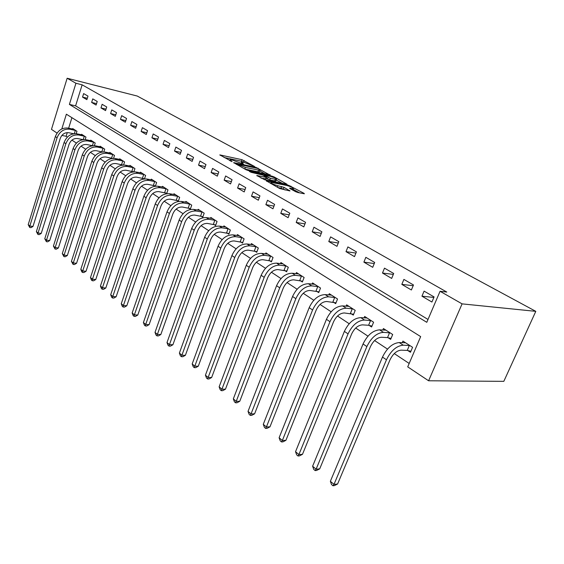 <?xml version="1.0" encoding="UTF-8"?>
<svg xmlns="http://www.w3.org/2000/svg" width="564" height="564" viewBox="0 0 564 564"><rect width="100%" height="100%" fill="white"/><g stroke="black" fill="none" stroke-linecap="round" stroke-linejoin="round"><path stroke-width="0.85" d="M254.597 166.5L241.984 159.697L219.812 154.896L232.1 161.678L230.161 159.584L231.635 159.781L243.472 164.117L241.47 162.023L244.677 162.594L254.597 166.5M295.592 191.675L297.933 192.536L304.363 193.783L304.067 193.353L288.634 185.302L266.293 180.804L279.645 188.517L289.959 190.935L284.016 187.368L277.946 185.76C272.877 184.287 270.551 183.145 270.974 182.348L286.491 185.401C291.468 186.853 293.773 187.981 293.4 188.778L289.642 188.129L289.924 188.545L295.592 191.675M440.061 291.285L462.092 303.869L535.8 311.349L137.249 96.042L67.151 78.241L75.936 83.26L69.393 104.41L426.786 322.312L440.061 291.285L446.787 292.053L82.14 84.819L75.936 83.26M270.107 175.129L255.887 167.325L233.651 162.608L245.974 169.722L248.259 170.561L270.248 174.805M274.189 176.969L287.104 184.301L264.798 179.789L256.796 175.51L266.617 177.463L262.81 175.108L251.184 172.323L249.408 171.463L271.947 176.144L274.189 176.969L273.963 177.568M82.14 84.819L75.597 105.856L428.005 319.457M82.541 97.107L86.87 99.652L87.984 96.106L83.641 93.582L82.541 97.107L87.307 98.263M91.636 102.444L96.084 105.059L97.227 101.464L92.757 98.876L91.636 102.444L96.543 103.614M100.984 107.928L105.56 110.614L106.723 106.977L102.126 104.312L100.984 107.928L106.039 109.12M110.593 113.561L115.303 116.325L116.494 112.645L111.771 109.902L110.593 113.561L115.803 114.781M120.484 119.364L125.328 122.205L126.54 118.475L121.683 115.655L120.484 119.364L125.85 120.604M130.658 125.335L135.649 128.261L136.89 124.482L131.884 121.577L130.658 125.335L136.199 126.59M141.134 131.475L146.273 134.493L147.549 130.665L142.396 127.675L141.134 131.475L146.851 132.759M151.927 137.806L157.222 140.915L158.526 137.031L153.211 133.95L151.927 137.806L157.828 139.111M163.045 144.328L168.502 147.528L169.842 143.601L164.364 140.422L163.045 144.328L169.144 145.653M174.509 151.053L180.142 154.353L181.502 150.369L175.862 147.091L174.509 151.053L180.811 152.393M186.332 157.99L192.141 161.396L193.544 157.356L187.72 153.972L186.332 157.99L192.853 159.351M198.535 165.146L204.528 168.664L205.966 164.561L199.952 161.071L198.535 165.146L205.275 166.528M211.126 172.535L217.323 176.165L218.797 172.006L212.586 168.403L211.126 172.535L218.113 173.931M224.141 180.163L230.542 183.92L232.051 179.697L225.635 175.975L224.141 180.163L231.381 181.58M237.585 188.052L244.205 191.929L245.756 187.65L239.122 183.801L237.585 188.052L245.093 189.483M251.495 196.209L258.333 200.22L259.933 195.877L253.074 191.894L251.495 196.209L259.285 197.647M265.877 204.647L272.962 208.8L274.612 204.394L267.505 200.269L265.877 204.647L273.97 206.1M280.773 213.382L288.112 217.683L289.804 213.206L282.444 208.941L280.773 213.382L289.184 214.842M296.206 222.435L303.806 226.89L305.554 222.343L297.919 217.916L296.206 222.435L304.955 223.894M312.195 231.811L320.084 236.436L321.882 231.818L313.965 227.229L312.195 231.811L321.318 233.27M328.784 241.54L336.969 246.341L338.823 241.653L330.61 236.887L328.784 241.54L338.294 242.992M346.007 251.643L354.502 256.627L356.413 251.861L347.889 246.912L346.007 251.643L355.926 253.074M363.893 262.133L372.719 267.315L374.693 262.464L365.832 257.325L363.893 262.133L374.256 263.543M382.484 273.039L391.67 278.426L393.7 273.498L384.486 268.147L382.484 273.039L393.327 274.414M401.822 284.383L411.382 289.988L413.49 284.975L403.894 279.406L401.822 284.383L413.179 285.708M421.95 296.192L431.911 302.029L434.09 296.932L424.093 291.13L421.95 296.192L433.871 297.447M67.278 132.596L66.136 136.284L67.363 137.094M71.924 140.119L76.408 143.087M81.033 146.147L85.707 149.241M90.395 152.35L95.274 155.579M100.032 158.731L105.123 162.101M109.945 165.294L115.26 168.819M120.16 172.062L125.709 175.735M130.679 179.021L136.474 182.863M141.515 186.205L147.571 190.216M152.689 193.6L159.02 197.795M164.223 201.235L170.836 205.62M176.116 209.117L183.039 213.7M188.404 217.253L195.645 222.047M201.094 225.656L208.673 230.676M214.214 234.342L222.145 239.601M227.778 243.324L236.09 248.83M241.815 252.623L250.529 258.397M256.352 262.253L265.489 268.302M271.418 272.229L280.999 278.574M287.034 282.564L297.087 289.226M303.235 293.294L313.796 300.288M320.049 304.433L331.146 311.779M337.519 316.002L349.186 323.729M355.687 328.029L367.961 336.158M374.581 340.543L387.51 349.102M394.264 353.579L409.175 363.456M71.917 117.686L68.646 128.211M72.566 129.05L72.721 128.557L76.958 131.278L76.196 133.717M81.449 134.789L81.611 134.274L85.961 137.073L85.157 139.611M90.571 140.683L90.741 140.147L95.21 143.03L94.364 145.681M99.948 146.739L100.124 146.189L104.721 149.15L103.832 151.92M109.592 152.978L109.776 152.4L114.506 155.445L113.561 158.357M122.035 164.773L122.466 165.055M119.512 159.393L119.709 158.794L124.581 161.931L123.572 164.984M132.336 171.463L132.984 171.893M129.727 165.992L129.931 165.379L134.944 168.601L133.88 171.816M142.939 178.358L143.82 178.936M140.246 172.795L140.457 172.154L145.625 175.475L144.483 178.873M153.866 185.464L154.994 186.198M151.074 179.803L151.3 179.133L156.623 182.553L155.403 186.148M165.132 192.789L166.514 193.685M162.242 187.022L162.474 186.324L167.966 189.857L166.655 193.671M176.743 200.34L178.287 201.341L179.662 197.386L174.001 193.741L173.747 194.467M188.728 208.13L190.322 209.159L191.725 205.148L185.887 201.39L185.619 202.152M201.101 216.167L202.744 217.239L204.189 213.171L198.154 209.286L197.879 210.083M213.876 224.472L215.575 225.579L217.055 221.455L210.823 217.443L210.527 218.275M227.073 233.052L228.829 234.194L230.352 230.013L223.915 225.868L223.598 226.742M240.722 241.928L242.541 243.105L244.106 238.861L237.444 234.575L237.113 235.491M254.843 251.107L256.726 252.327L258.326 248.019L251.438 243.585L251.086 244.543M269.458 260.603L271.404 261.872L273.054 257.501L265.926 252.905L265.545 253.92M284.594 270.445L286.611 271.756L288.31 267.315L280.921 262.563L280.512 263.628M300.281 280.639L302.367 282L304.123 277.495L296.46 272.56L296.029 273.688M316.545 291.214L318.716 292.624L320.521 288.049L312.569 282.931L312.103 284.122M333.43 302.184L335.679 303.651L337.54 299.005L329.291 293.696L328.791 294.951M350.956 313.584L353.29 315.1L355.214 310.376L346.641 304.863L346.106 306.203M369.173 325.421L371.598 327L373.587 322.206L364.675 316.467L364.09 317.892M388.117 337.737L390.64 339.38L392.692 334.501L383.428 328.537L382.794 330.053M407.835 350.554L410.465 352.267L412.58 347.304L402.936 341.093L402.245 342.722M61.807 128.952L66.369 114.196L420.666 336.602L407.723 366.861L428.598 380.778L503.814 381.349L535.8 311.349M66.136 136.284L61.885 135.409M57.049 133.083L51.479 129.368L67.151 78.241M428.598 380.778L462.092 303.869M75.597 105.856L69.393 104.41M244.529 162.566L241.427 161.248L224.063 157.49M265.665 174.205L259.637 170.885M257.544 168.396L236.725 163.955L245.403 167.43L259.828 170.377C260.561 170.314 260.293 169.926 259.024 169.207L257.544 168.396M244.748 169.031L245.403 167.43M259.433 171.449L259.243 171.964L257.91 171.794L244.818 169.052M276.219 180.015L282.268 183.342M260.998 178.104L266.081 178.922M275.373 179.303L276.43 179.437C276.776 178.675 274.527 177.589 269.691 176.172L264.509 175.46L270.346 178.266L275.373 179.303L274.774 180.924L275.831 181.051L276.007 180.586M274.774 180.924L269.74 179.895L266.278 178.393M293.146 190.329L292.963 189.927M285.158 190.012L281.055 188.172L277.897 187.544M299.54 192.853L293.181 189.356M73.701 133.76L68.709 132.716C64.768 132.343 61.948 134.239 60.249 138.406L32.987 226.453L31.013 227.652L29.744 227.489L28.2 224.669L55.342 136.594C57.902 130.34 62.132 127.506 68.04 128.084L73.87 129.29M28.2 224.669L29.821 226.044L57.077 137.757C59.636 131.49 63.88 128.641 69.795 129.219L75.802 130.538M29.744 227.489L29.821 226.044L32.987 226.453M74.328 133.689L75.35 130.404M83.014 139.653L77.613 138.54C73.651 138.18 70.803 140.112 69.069 144.328L41.228 233.418L39.226 234.631L37.95 234.476L36.378 231.614L64.092 142.495C66.693 136.157 70.972 133.273 76.923 133.837L82.788 135.029M36.378 231.614L38.042 233.024L65.875 143.693C68.484 137.341 72.77 134.443 78.727 135.007L84.769 136.305M37.95 234.476L38.042 233.024L41.228 233.418M83.225 139.632L84.318 136.178M92.574 145.723L86.771 144.532C82.781 144.18 79.898 146.147 78.135 150.419L49.695 240.581L47.658 241.808L46.375 241.653L44.782 238.748L73.087 148.558C75.738 142.142 80.06 139.202 86.052 139.745L91.946 140.929M44.782 238.748L46.488 240.201L74.92 149.784C77.578 143.355 81.907 140.408 87.906 140.951L93.991 142.241M46.375 241.653L46.488 240.201L49.695 240.581M92.397 145.667L93.532 142.107M102.373 151.97L96.183 150.687C92.165 150.355 89.253 152.35 87.455 156.679L58.395 247.941L56.33 249.175L55.039 249.034L53.411 246.08L82.344 154.79C85.037 148.29 89.408 145.3 95.436 145.829L101.365 146.992M53.411 246.08L55.166 247.575L84.226 156.059C86.934 149.545 91.305 146.541 97.346 147.063L103.466 148.339M55.039 249.034L55.166 247.575L58.395 247.941M101.844 151.815L103.008 148.205M112.469 158.392L105.87 157.025C101.823 156.707 98.883 158.738 97.05 163.123L67.342 255.506L65.248 256.754L63.944 256.62L62.287 253.617L91.862 161.205C94.611 154.621 99.017 151.582 105.094 152.076L111.059 153.225M62.287 253.617L64.092 255.154L93.793 162.51C96.557 155.911 100.977 152.858 107.054 153.352L113.216 154.614M63.944 256.62L64.092 255.154L67.342 255.506M111.559 158.131L112.751 154.48M122.882 165.012L115.839 163.539C111.764 163.243 108.789 165.308 106.92 169.757L76.549 263.289L74.413 264.551L73.101 264.417L71.416 261.372L101.654 167.804C104.46 161.135 108.915 158.04 115.028 158.512L121.027 159.647M71.416 261.372L73.271 262.951L103.649 169.151C106.462 162.46 110.932 159.351 117.051 159.823L123.248 161.071M73.101 264.417L73.271 262.951L76.549 263.289M121.563 164.639L122.776 160.937M133.619 171.83L126.096 170.25C121.993 169.968 118.99 172.076 117.086 176.581L86.017 271.291L83.846 272.567L82.527 272.447L81.759 271.792L80.807 269.352L111.742 174.6C114.598 167.839 119.103 164.688 125.257 165.139L131.285 166.246M80.807 269.352L82.718 270.974L113.794 175.989C116.663 169.207 121.175 166.042 127.337 166.486L133.576 167.719M82.527 272.447L82.718 270.974L86.017 271.291M131.856 171.329L133.097 167.586M144.504 178.802L136.664 177.166C132.54 176.899 129.501 179.049 127.556 183.617L95.76 279.532L93.553 280.823L92.228 280.703L91.438 280.033L90.48 277.558L122.127 181.608C125.046 174.755 129.6 171.534 135.79 171.957L141.853 173.049M90.48 277.558L92.447 279.229L124.242 183.032C127.175 176.158 131.736 172.929 137.94 173.345L144.208 174.565M92.228 280.703L92.447 279.229L95.76 279.532M142.459 178.224L143.728 174.431M155.481 185.916L147.556 184.287C143.404 184.04 140.337 186.233 138.349 190.865L105.799 288.021L103.55 289.325L102.218 289.212L101.407 288.521L100.434 286.018L132.836 188.82C135.811 181.876 140.415 178.598 146.647 178.992L152.738 180.057M100.434 286.018L102.458 287.739L135.015 190.294C138.004 183.321 142.621 180.036 148.861 180.424L155.17 181.622M102.218 289.212L102.458 287.739L105.799 288.021M153.38 185.33L154.684 181.481M166.796 193.255L158.78 191.633C154.607 191.407 151.505 193.642 149.474 198.338L116.135 296.763L113.85 298.081L112.504 297.982L111.672 297.27L110.692 294.725L143.876 196.265C146.915 189.215 151.568 185.873 157.835 186.233L163.962 187.276M110.692 294.725L112.779 296.502L146.125 197.781C149.178 190.71 153.838 187.354 160.12 187.713L166.465 188.891M112.504 297.982L112.779 296.502L116.135 296.763M164.639 192.648L165.971 188.75M178.471 200.812L170.363 199.205C166.154 199.007 163.024 201.285 160.952 206.043L126.794 305.773L124.461 307.105L123.114 307.013L122.254 306.28L121.26 303.707L155.262 203.935C158.364 196.794 163.066 193.381 169.376 193.713L175.531 194.728M121.26 303.707L123.41 305.533L157.582 205.5C160.698 198.331 165.414 194.911 171.731 195.236L178.111 196.385M123.114 307.013L123.41 305.533L126.794 305.773M176.25 200.199L177.618 196.251M190.512 208.617L182.313 207.023C178.083 206.847 174.91 209.173 172.795 214.003L137.778 315.064L135.409 316.411L134.049 316.326L133.16 315.572L132.159 312.964L167.014 211.86C170.18 204.605 174.939 201.129 181.284 201.418L187.467 202.406M132.159 312.964L134.38 314.846L169.411 213.474C172.591 206.198 177.357 202.709 183.716 202.991L190.131 204.126M134.049 316.326L134.38 314.846L137.778 315.064M188.228 207.989L189.631 203.985M202.941 216.675L194.65 215.088C190.392 214.94 187.192 217.316 185.027 222.216L149.115 324.645L146.703 326.013L145.336 325.943L144.419 325.16L143.404 322.509L179.148 220.038C182.391 212.677 187.199 209.131 193.579 209.385L199.79 210.337M143.404 322.509L145.695 324.462L181.622 221.701C184.879 214.327 189.694 210.76 196.089 211.006L202.539 212.106M145.336 325.943L145.695 324.462L149.115 324.645M200.594 216.026L202.032 211.972M215.786 224.994L207.39 223.422C203.118 223.302 199.875 225.727 197.668 230.704L160.818 334.544L158.357 335.925L156.982 335.862L156.038 335.058L155.015 332.372L191.682 228.483C194.996 221.017 199.86 217.394 206.276 217.605L212.508 218.529M155.015 332.372L157.377 334.382L194.242 230.211C197.569 222.724 202.441 219.079 208.87 219.283L215.349 220.355M156.982 335.862L157.377 334.382L160.818 334.544M213.361 224.331L214.835 220.214M229.054 233.588L220.559 232.037C216.259 231.945 212.981 234.427 210.724 239.474L172.901 344.759L170.391 346.155L169.01 346.106L168.03 345.274L167 342.552L204.64 237.218C208.031 229.64 212.945 225.938 219.403 226.108L225.656 226.989M167 342.552L169.447 344.625L207.284 239.002C210.689 231.402 215.617 227.68 222.082 227.835L228.589 228.878M169.01 346.106L169.447 344.625L172.901 344.759M226.559 232.911L228.075 228.737M242.774 242.478L234.18 240.948C229.858 240.891 226.545 243.422 224.232 248.548L185.387 355.313L182.828 356.73L181.439 356.688L180.424 355.835L179.387 353.064L218.042 246.249C221.511 238.558 226.481 234.772 232.967 234.892L239.242 235.738M179.387 353.064L181.911 355.214L220.778 248.097C224.261 240.377 229.245 236.57 235.738 236.683L242.28 237.691M181.439 356.688L181.911 355.214L185.387 355.313M240.201 241.787L241.759 237.55M256.965 251.671L248.273 250.162C243.93 250.141 240.574 252.728 238.212 257.938L198.288 366.226L195.68 367.657L194.284 367.636L193.24 366.748L192.183 363.942L231.91 255.598C235.456 247.779 240.49 243.909 247.011 243.979L253.299 244.783M192.183 363.942L194.799 366.156L234.744 257.508C238.304 249.669 243.352 245.777 249.873 245.841L256.444 246.806M194.284 367.636L194.799 366.156L198.288 366.226M254.315 250.966L255.915 246.665M271.665 261.181L262.859 259.708C258.502 259.722 255.104 262.366 252.686 267.653L211.641 377.513L208.976 378.966L207.573 378.952L206.494 378.035L205.43 375.187L246.271 265.277C249.901 257.339 254.991 253.377 261.541 253.391L267.851 254.145M205.43 375.187L208.13 377.485L249.203 267.251C252.855 259.292 257.959 255.309 264.509 255.316L271.108 256.239M207.573 378.952L208.13 377.485L211.641 377.513M268.922 260.462L270.565 256.098M286.886 271.037L277.974 269.592C273.596 269.641 270.163 272.356 267.681 277.728L225.459 389.195L222.738 390.662L221.328 390.669L220.207 389.717L219.135 386.826L261.146 275.303C264.868 267.237 270.022 263.184 276.593 263.141L282.916 263.846M219.135 386.826L221.934 389.202L264.192 277.354C267.928 269.261 273.089 265.186 279.673 265.136L286.286 266.018M221.328 390.669L221.934 389.202L225.459 389.195M284.052 270.304L285.744 265.87M302.656 281.253L293.64 279.836C289.24 279.934 285.772 282.712 283.227 288.169L239.763 401.293L236.986 402.781L235.569 402.802L234.412 401.815L233.327 398.882L276.572 285.694C280.386 277.502 285.596 273.35 292.201 273.244L298.532 273.892M233.327 398.882L236.224 401.342L279.723 287.823C283.558 279.596 288.782 275.429 295.388 275.31L302.022 276.141M235.569 402.802L236.224 401.342L239.763 401.293M299.731 280.498L301.472 276M319.02 291.842L309.89 290.467C305.476 290.608 301.966 293.449 299.357 299.005L254.597 413.835L251.756 415.337L250.331 415.372L249.133 414.35L248.033 411.375L292.575 296.481C296.488 288.148 301.754 283.896 308.381 283.727L314.719 284.312M248.033 411.375L251.043 413.927L295.846 298.687C299.78 290.326 305.061 286.054 311.688 285.87L318.343 286.646M250.331 415.372L251.043 413.927L254.597 413.835M315.988 291.073L317.786 286.505M336.003 302.84L326.753 301.5C322.333 301.691 318.78 304.602 316.101 310.249L269.966 426.835L267.061 428.351L265.637 428.414L264.396 427.35L263.282 424.325L309.185 307.676C313.203 299.202 318.533 294.845 325.174 294.605L331.519 295.127M263.282 424.325L266.405 426.969L312.583 309.967C316.623 301.465 321.966 297.087 328.615 296.826L335.277 297.552M265.637 428.414L266.405 426.969L269.966 426.835M332.866 302.043L334.713 297.404M353.642 314.247L344.273 312.957C339.838 313.203 336.243 316.192 333.493 321.931L285.92 440.322L282.952 441.859L281.521 441.936L280.23 440.836L279.109 437.763L326.443 319.309C330.567 310.686 335.961 306.217 342.623 305.899L348.961 306.351M279.109 437.763L282.345 440.512L329.975 321.691C334.121 313.041 339.528 308.55 346.19 308.212L352.867 308.868M281.521 441.936L282.345 440.512L285.92 440.322M350.385 313.443L352.296 308.727M371.972 326.112L368.595 325.28L362.483 324.864C358.041 325.167 354.403 328.241 351.576 334.078L302.48 454.323L299.442 455.888L298.011 455.987L296.671 454.845L295.536 451.715L344.378 331.399C348.623 322.629 354.079 318.047 360.748 317.638L367.079 318.018M295.536 451.715L298.899 454.57L348.051 333.874C352.317 325.075 357.787 320.465 364.464 320.042L371.147 320.634M298.011 455.987L298.899 454.57L302.48 454.323M368.595 325.28L370.569 320.493M391.035 338.449L387.531 337.596L381.426 337.258C376.978 337.617 373.305 340.776 370.393 346.712L319.696 468.881L316.58 470.454L315.149 470.58L313.753 469.389L312.611 466.216L363.047 343.984C367.411 335.058 372.931 330.349 379.607 329.855L385.924 330.151M312.611 466.216L316.108 469.185L366.875 346.557C371.26 337.603 376.787 332.866 383.471 332.358L390.154 332.873M315.149 470.58L316.108 469.185L319.696 468.881M387.531 337.596L389.569 332.725M410.881 351.28L407.243 350.413L401.152 350.159C396.704 350.589 392.981 353.825 389.985 359.874L337.589 484.011L334.403 485.611L332.964 485.759L331.512 484.518L330.363 481.289L382.484 357.082C386.974 347.995 392.558 343.159 399.241 342.567L405.537 342.771M330.363 481.289L333.994 484.377L386.467 359.769C390.979 350.646 396.577 345.781 403.26 345.175L409.943 345.605M332.964 485.759L333.994 484.377L337.589 484.011M407.243 350.413L409.351 345.464M242.062 163.616L242.231 163.144M230.718 161.191L230.887 160.705M220.164 155.311L220.291 154.959M241.427 161.248L241.984 159.697M243.585 162.044L244.149 160.493M233.982 163.024L234.109 162.672M255.725 167.769L255.887 167.325M257.91 168.601L258.079 168.135M236.542 164.455L236.725 163.955M238.015 165.273L238.198 164.78M257.91 171.794L258.488 170.201M257.085 175.926L257.219 175.559M265.609 179.049L266.208 177.413M271.728 176.736L271.947 176.144M264.333 175.947L264.509 175.46M267.463 179.056L268.062 177.427M269.74 179.895L270.346 178.266M289.889 188.531L290.023 188.179M292.011 189.694L292.399 188.651M277.389 187.262L277.946 185.76M281.055 188.172L281.676 186.508M283.396 189.032L284.016 187.368M289.536 190.879L289.677 190.505M266.568 181.22L266.702 180.854M288.401 185.916L288.634 185.302M290.693 186.747L290.918 186.141M303.925 193.72L304.067 193.353M68.04 128.084L69.795 129.219M55.342 136.594L57.077 137.757M76.923 133.837L78.727 135.007M64.092 142.495L65.875 143.693M86.052 139.745L87.906 140.951M73.087 148.558L74.92 149.784M95.436 145.829L97.346 147.063M82.344 154.79L84.226 156.059M105.094 152.076L107.054 153.352M91.862 161.205L93.793 162.51M115.028 158.512L117.051 159.823M101.654 167.804L103.649 169.151M125.257 165.139L127.337 166.486M111.742 174.6L113.794 175.989M135.79 171.957L137.94 173.345M122.127 181.608L124.242 183.032M146.647 178.992L148.861 180.424M132.836 188.82L135.015 190.294M157.835 186.233L160.12 187.713M143.876 196.265L146.125 197.781M169.376 193.713L171.731 195.236M155.262 203.935L157.582 205.5M181.284 201.418L183.716 202.991M167.014 211.86L169.411 213.474M193.579 209.385L196.089 211.006M179.148 220.038L181.622 221.701M206.276 217.605L208.87 219.283M191.682 228.483L194.242 230.211M219.403 226.108L222.082 227.835M204.64 237.218L207.284 239.002M232.967 234.892L235.738 236.683M218.042 246.249L220.778 248.097M247.011 243.979L249.873 245.841M231.91 255.598L234.744 257.508M261.541 253.391L264.509 255.316M246.271 265.277L249.203 267.251M276.593 263.141L279.673 265.136M261.146 275.303L264.192 277.354M292.201 273.244L295.388 275.31M276.572 285.694L279.723 287.823M308.381 283.727L311.688 285.87M292.575 296.481L295.846 298.687M325.174 294.605L328.615 296.826M309.185 307.676L312.583 309.967M342.623 305.899L346.19 308.212M326.443 319.309L329.975 321.691M360.748 317.638L364.464 320.042M344.378 331.399L348.051 333.874M379.607 329.855L383.471 332.358M363.047 343.984L366.875 346.557M399.241 342.567L403.26 345.175M382.484 357.082L386.467 359.769M241.089 163.088L241.293 162.524M229.774 160.677L229.985 160.098M236.337 164.335L236.52 163.821M259.243 171.964L259.828 170.377M266.018 179.098L266.617 177.463M275.831 181.051L276.43 179.437M264.001 175.764L264.192 175.249M292.871 190.174L293.4 188.778M270.565 183.448L270.783 182.856"/></g></svg>
